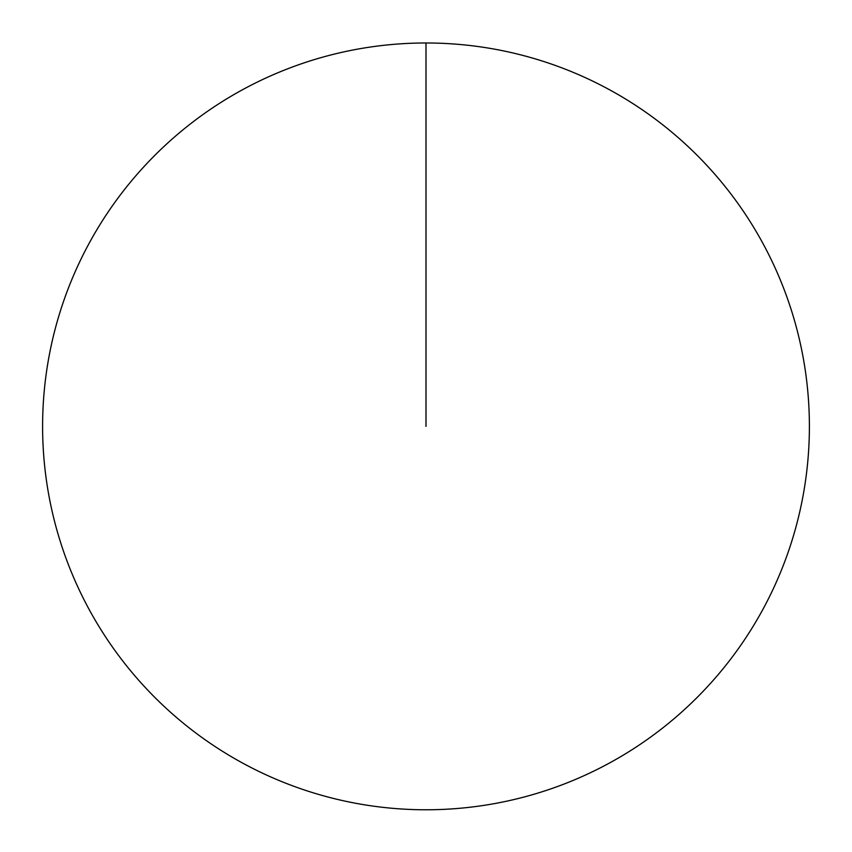 <?xml version="1.0" encoding="UTF-8"?>
<svg xmlns="http://www.w3.org/2000/svg" width="852" height="852" viewBox="0 0 852 852"><rect width="100%" height="100%" fill="white"/><g stroke="black" fill="none" stroke-linecap="round" stroke-linejoin="round"><path stroke-width="1.28" d="M42.6 426.383A383.4 383.4 0 0 1 617.7 94.348A383.4 383.4 0 0 1 617.7 758.408A383.4 383.4 0 0 1 42.6 426.383M426 42.983L426 426.383"/></g></svg>

